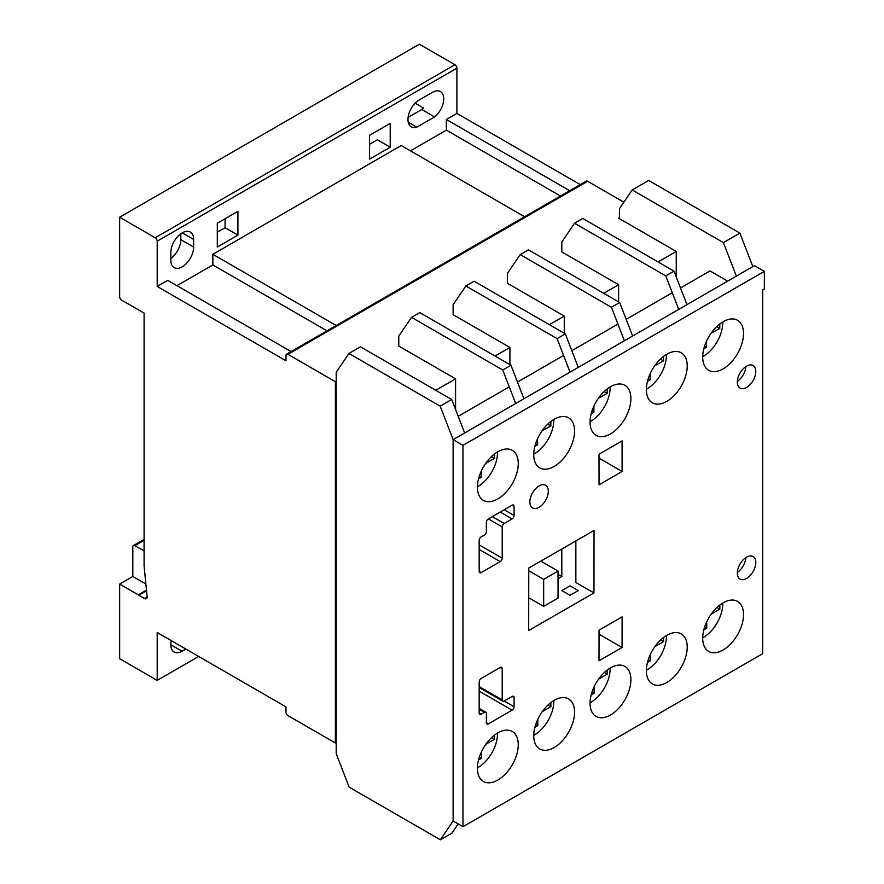 <?xml version="1.0" encoding="UTF-8"?>
<svg xmlns="http://www.w3.org/2000/svg" width="884" height="884" viewBox="0 0 884 884"><rect width="100%" height="100%" fill="white"/><g stroke="black" fill="none" stroke-linecap="round" stroke-linejoin="round"><path stroke-width="1.33" d="M723.112 649.983A28.874 16.674 120 0 0 741.974 624.535A28.874 16.674 120 0 0 737.554 601.396A28.874 16.674 120 0 0 723.112 602.833A28.874 16.674 120 0 0 704.25 628.27A28.874 16.674 120 0 0 708.67 651.42A28.874 16.674 120 0 0 723.112 649.983M666.79 401.391A28.874 16.674 120 0 0 685.664 375.943A28.874 16.674 120 0 0 681.232 352.793A28.874 16.674 120 0 0 666.79 354.23A28.874 16.674 120 0 0 647.928 379.678A28.874 16.674 120 0 0 652.359 402.817A28.874 16.674 120 0 0 666.79 401.391M610.479 715.012A28.874 16.674 120 0 0 629.342 689.564A28.874 16.674 120 0 0 624.911 666.426A28.874 16.674 120 0 0 610.479 667.862A28.874 16.674 120 0 0 591.606 693.31A28.874 16.674 120 0 0 596.037 716.449A28.874 16.674 120 0 0 610.479 715.012M554.158 747.533A28.874 16.674 120 0 0 573.02 722.084A28.874 16.674 120 0 0 568.6 698.946A28.874 16.674 120 0 0 554.158 700.371A28.874 16.674 120 0 0 535.295 725.819A28.874 16.674 120 0 0 539.715 748.958A28.874 16.674 120 0 0 554.158 747.533M497.836 498.93A28.874 16.674 120 0 0 516.709 473.481A28.874 16.674 120 0 0 512.278 450.343A28.874 16.674 120 0 0 497.836 451.779A28.874 16.674 120 0 0 478.973 477.227A28.874 16.674 120 0 0 483.404 500.366A28.874 16.674 120 0 0 497.836 498.93M497.836 780.042A28.874 16.674 120 0 0 516.709 754.604A28.874 16.674 120 0 0 512.278 731.455A28.874 16.674 120 0 0 497.836 732.891A28.874 16.674 120 0 0 478.973 758.339A28.874 16.674 120 0 0 483.404 781.478A28.874 16.674 120 0 0 497.836 780.042M666.79 682.503A28.874 16.674 120 0 0 685.664 657.055A28.874 16.674 120 0 0 681.232 633.916A28.874 16.674 120 0 0 666.79 635.342A28.874 16.674 120 0 0 647.928 660.79A28.874 16.674 120 0 0 652.359 683.929A28.874 16.674 120 0 0 666.79 682.503M539.085 507.25A13.039 7.525 120 0 0 547.605 495.758A13.039 7.525 120 0 0 545.605 485.305A13.039 7.525 120 0 0 539.085 485.957A13.039 7.525 120 0 0 530.566 497.449A13.039 7.525 120 0 0 532.555 507.902A13.039 7.525 120 0 0 539.085 507.25M746.571 387.457A13.039 7.525 120 0 0 755.091 375.965A13.039 7.525 120 0 0 753.091 365.512A13.039 7.525 120 0 0 746.571 366.164A13.039 7.525 120 0 0 738.052 377.656A13.039 7.525 120 0 0 740.052 388.098A13.039 7.525 120 0 0 746.571 387.457M745.886 366.584A13.039 7.525 -60 0 1 737.378 381.324M554.158 466.421A28.874 16.674 120 0 0 573.02 440.972A28.874 16.674 120 0 0 568.6 417.834A28.874 16.674 120 0 0 554.158 419.259A28.874 16.674 120 0 0 535.295 444.707A28.874 16.674 120 0 0 539.715 467.846A28.874 16.674 120 0 0 554.158 466.421M610.479 433.9A28.874 16.674 120 0 0 629.342 408.452A28.874 16.674 120 0 0 624.911 385.313A28.874 16.674 120 0 0 610.479 386.739A28.874 16.674 120 0 0 591.606 412.187A28.874 16.674 120 0 0 596.037 435.337A28.874 16.674 120 0 0 610.479 433.9M723.112 368.871A28.874 16.674 120 0 0 741.974 343.423A28.874 16.674 120 0 0 737.554 320.284A28.874 16.674 120 0 0 723.112 321.71A28.874 16.674 120 0 0 704.25 347.158A28.874 16.674 120 0 0 708.67 370.297A28.874 16.674 120 0 0 723.112 368.871M746.571 578.456A13.039 7.525 120 0 0 755.091 566.964A13.039 7.525 120 0 0 753.091 556.511A13.039 7.525 120 0 0 746.571 557.152A13.039 7.525 120 0 0 738.052 568.644A13.039 7.525 120 0 0 740.052 579.097A13.039 7.525 120 0 0 746.571 578.456M745.886 557.583A13.039 7.525 -60 0 1 737.378 572.324M680.514 287.963L710.007 270.935L727.665 281.134M762.704 289.952L764.351 289.002L764.351 271.355L462.995 445.337L462.995 826.717L762.704 653.674L762.704 289.952M672.282 292.726L626.17 319.345M617.938 324.096L571.826 350.716M563.594 355.467L517.483 382.087M509.25 386.849L458.199 416.32M764.351 271.355L754.472 265.653L453.116 439.635L453.116 821.004L453.116 439.635L440.177 406.143L451.702 399.491L360.473 346.815L348.948 353.467L336.196 372.263L336.196 753.632L349.136 787.125L440.365 839.8L451.901 833.148L458.155 823.921M462.995 826.717L453.116 821.004L440.365 839.8M462.995 445.337L453.116 439.635L464.641 432.983L451.702 399.491M481.161 678.47A2.796 1.613 120 0 0 479.183 681.895L479.183 713.045A2.796 1.613 120 0 0 479.758 714.327A2.796 1.613 120 0 0 481.161 714.195L484.41 712.316A2.796 1.613 -60 0 1 485.802 712.184A2.796 1.613 -60 0 1 486.377 713.465L486.377 722.703A2.796 1.613 120 0 0 486.962 723.985A2.796 1.613 120 0 0 488.355 723.852L512.09 710.15A2.796 1.613 120 0 0 514.068 706.725L514.079 697.598A2.796 1.613 120 0 0 513.493 696.316A2.796 1.613 120 0 0 512.101 696.448L504.178 701.023A2.796 1.613 -60 0 1 502.786 701.156A2.796 1.613 -60 0 1 502.2 699.885L502.2 668.602A2.796 1.613 120 0 0 501.626 667.321A2.796 1.613 120 0 0 500.222 667.464L481.161 678.47M599.009 454.232L599.043 484.808L622.104 471.459L622.071 440.884L599.009 454.232M622.071 647.497L622.104 616.877L599.043 630.148L599.009 660.768L622.071 647.497L599.043 634.193M528.687 630.535L593.971 592.943L594.037 530.455L528.765 568.058L528.687 630.535M486.377 531.593A2.796 1.613 -60 0 1 484.41 535.019L481.161 536.886A2.796 1.613 120 0 0 479.183 540.312L479.183 571.473A2.796 1.613 120 0 0 479.758 572.755A2.796 1.613 120 0 0 481.161 572.611L500.222 561.605A2.796 1.613 120 0 0 502.2 558.18L502.2 526.897A2.796 1.613 -60 0 1 504.178 523.483L512.101 518.908A2.796 1.613 120 0 0 514.079 515.482L514.068 506.355A2.796 1.613 120 0 0 513.482 505.084A2.796 1.613 120 0 0 512.09 505.217L488.355 518.919A2.796 1.613 120 0 0 486.377 522.345L486.377 531.593M575.86 540.931L575.86 582.49L593.971 592.943M599.02 458.133L622.104 471.459M702.692 637.795A27.47 15.857 120 0 0 703.355 637.43A27.47 15.857 120 0 0 722.769 603.032M711.134 614.236L719.852 609.109L719.819 605.043M703.786 629.961L706.758 628.204L706.714 621.828M716.979 607.452L719.852 609.109M704.647 626.988L706.758 628.204M590.059 702.824A27.47 15.857 120 0 0 590.711 702.46A27.47 15.857 120 0 0 610.126 668.061M598.49 679.266L607.209 674.138L607.175 670.072M591.153 694.99L594.125 693.244L594.07 686.857M604.347 672.492L607.209 674.138M592.015 692.017L594.125 693.244M533.737 735.344A27.47 15.857 120 0 0 534.4 734.969A27.47 15.857 120 0 0 553.815 700.581M542.179 711.775L550.887 706.659L550.865 702.581M534.831 727.499L537.803 725.753L537.759 719.377M548.025 705.001L550.887 706.659M535.693 724.537L537.803 725.753M477.426 767.853A27.47 15.857 120 0 0 478.078 767.489A27.47 15.857 120 0 0 497.493 733.09M485.857 744.295L494.576 739.168L494.543 735.101M478.509 760.019L481.482 758.273L481.437 751.886M491.703 737.521L494.576 739.168M479.382 757.047L481.482 758.273M646.381 670.304A27.47 15.857 120 0 0 647.033 669.939A27.47 15.857 120 0 0 666.448 635.552M654.812 646.745L663.53 641.629L663.497 637.552M647.464 662.47L650.447 660.724L650.392 654.348M660.668 639.972L663.53 641.629M648.337 659.508L650.447 660.724M646.381 389.192A27.47 15.857 120 0 0 647.033 388.827A27.47 15.857 120 0 0 666.448 354.429M654.635 365.888L663.475 360.882L663.508 356.44M647.464 381.369L650.215 379.811L650.259 373.523M660.403 359.103L663.475 360.882M648.237 378.672L650.215 379.811M477.426 486.741A27.47 15.857 120 0 0 478.078 486.377A27.47 15.857 120 0 0 497.493 451.978M485.67 463.437L494.521 458.42L494.554 453.978M478.509 478.918L481.261 477.36L481.305 471.062M491.449 456.652L494.521 458.42M479.283 476.222L481.261 477.36M533.737 454.221A27.47 15.857 120 0 0 534.4 453.857A27.47 15.857 120 0 0 553.815 419.469M541.991 430.928L550.831 425.911L550.865 421.469M534.831 446.398L537.571 444.84L537.627 438.552M547.76 424.132L550.831 425.911M535.605 443.702L537.571 444.84M590.059 421.712A27.47 15.857 120 0 0 590.711 421.348A27.47 15.857 120 0 0 610.126 386.949M598.313 398.408L607.153 393.391L607.186 388.949M591.142 413.878L593.893 412.32L593.938 406.032M604.081 391.623L607.153 393.391M591.926 411.182L593.893 412.32M702.692 356.683A27.47 15.857 120 0 0 703.355 356.318A27.47 15.857 120 0 0 722.769 321.92M710.946 333.378L719.786 328.362L719.819 323.92M703.786 348.849L706.526 347.29L706.581 341.003M716.725 326.594L719.786 328.362M704.559 346.152L706.526 347.29M543.671 606.38L543.671 579.351L558.036 571.053L558.036 598.092L543.671 606.38L528.731 597.761M543.671 579.351L528.754 570.744M558.036 571.053L540.809 561.119M170.822 252.625A16.144 9.315 -60 0 1 182.237 232.857A16.144 9.315 -60 0 1 190.314 232.061A16.144 9.315 -60 0 1 193.651 239.442L193.651 247.056A16.144 9.315 -60 0 1 186.601 263.288A16.144 9.315 -60 0 1 174.17 267.62A16.144 9.315 -60 0 1 170.822 260.228L170.822 252.625M145.871 583.981L132.821 576.456L132.821 546.831A2.796 1.613 60 0 1 133.407 545.55A2.796 1.613 60 0 1 134.799 545.693L144.092 550.809M143.882 550.931L144.092 551.583M369.589 159.109L369.589 135.296L390.209 123.395L390.209 147.208L369.589 159.109M369.589 144.28L377.369 139.794L390.209 147.208M723.41 242.614L739.886 233.111L752.825 266.603L736.361 276.106L723.41 242.614L632.182 189.938L619.441 208.734L619.441 218.646L618.612 218.171L619.441 217.696M676.249 276.935L676.249 251.454L619.441 218.646M740.107 666.724L723.642 676.227M570.036 595.33L578.269 590.589L570.036 585.838L561.804 590.578L570.036 595.33M676.249 251.454L658.083 261.94M623.872 202.193L587.65 181.286A2.796 1.613 -120 0 0 586.258 181.143L286.549 354.186A2.796 1.613 -120 0 0 285.974 355.456L285.974 360.782L157.197 286.438L157.197 241.188A2.796 1.613 -120 0 0 155.219 237.774L119.649 217.232L119.649 296.538A2.961 1.713 -120 0 0 121.506 300.063L144.092 313.102L144.092 565.848L147.042 595.915A3.923 2.265 60 0 1 146.346 598.689A3.923 2.265 60 0 1 144.379 598.49L138.799 595.264L146.545 590.799M132.821 576.456L119.649 584.059L119.649 658.702L157.197 680.382L157.197 632.513L285.985 706.869L285.985 712.195A2.796 1.613 -120 0 0 287.963 715.62L335.379 742.991L335.379 381.7L287.941 354.318A2.796 1.613 -120 0 0 286.549 354.186M335.379 381.7L336.196 381.225M411.524 317.345L419.756 312.593L510.985 365.258L523.925 398.75L515.692 403.513L502.753 370.009L411.524 317.345L398.772 336.141L398.772 346.053L455.58 378.849L435.768 390.286M465.857 285.974L474.1 281.211L565.329 333.887L578.269 367.379L570.036 372.131L557.097 338.638L465.857 285.974L453.116 304.759L453.116 314.671L509.924 347.478L495.051 356.064M520.201 254.592L528.433 249.84L619.673 302.516L632.612 336.008L624.38 340.76L611.43 307.267L520.201 254.592L507.46 273.388L507.46 283.3L564.268 316.096L549.395 324.693M574.545 223.221L582.777 218.47L674.006 271.134L686.956 304.637L678.724 309.389L665.774 275.896L574.545 223.221L561.804 242.017L561.804 251.929L618.612 284.725L603.739 293.311M335.379 742.991L336.196 742.516M618.612 284.725L618.612 301.908M564.268 316.096L564.268 333.279M509.924 347.478L509.924 364.65M739.886 233.111L648.646 180.435L632.182 189.938M455.58 378.849L455.58 409.546M440.177 406.143L348.948 353.467M502.974 803.633L511.206 798.882M510.985 365.258L502.753 370.009M157.197 680.382L198.657 656.447M185.872 649.066L182.104 651.254A15.978 9.227 -60 0 1 174.115 652.038A15.978 9.227 -60 0 1 171.297 640.646M119.649 217.232L419.359 44.2L454.928 64.731A2.796 1.613 -120 0 1 456.906 68.156L456.906 113.406L446.365 119.484L446.365 130.136L410.463 150.866M432.431 92.345A15.978 9.227 -60 0 1 440.42 91.56A15.978 9.227 -60 0 1 443.238 102.953A15.978 9.227 -60 0 1 434.608 116.931L416.806 127.141A15.978 9.227 -60 0 1 411.27 126.832A15.978 9.227 -60 0 1 408.817 114.036A15.978 9.227 -60 0 1 419.259 99.947L432.431 92.345M157.197 286.438L167.739 280.35L291.079 351.567M326.981 330.837L212.856 264.946L176.955 285.676M212.856 264.946L212.856 254.305L401.248 145.54L524.588 216.746M217.298 247.034L217.298 223.221L237.918 211.32L237.918 235.133L217.298 247.034M569.705 190.701L446.365 119.484M580.247 184.612L456.906 113.406M138.799 595.264A5.072 2.928 60 0 1 138.324 594.844L119.649 584.059M146.479 590.136L138.324 594.844M336.196 325.511L212.856 254.305M560.489 196.027L446.365 130.136M408.099 117.351L421.767 109.517L434.608 116.931M421.767 109.517A15.978 9.227 120 0 0 423.469 107.981L415.182 103.185M408.231 122.191L416.806 127.141M170.822 258.471A16.144 9.315 120 0 0 180.811 239.641L180.811 233.785M217.298 232.205L225.077 227.718L225.077 218.735M225.077 227.718L237.918 235.133M557.263 772.284L565.55 767.5M558.036 578.744L561.804 576.567L558.036 574.39M561.804 576.567L561.804 549.03M565.329 333.887L557.097 338.638M611.662 740.88L619.894 736.129M619.673 302.516L611.43 307.267M674.205 704.791L666.006 709.509M674.006 271.134L665.774 275.896M512.09 505.217L514.068 506.355M504.2 509.781L514.079 515.482M500.245 512.057L512.101 518.908M492.322 516.632L504.178 523.483M488.366 518.919L502.2 526.897M479.183 544.887L502.2 558.18M479.183 549.45L500.222 561.605M479.183 571.473L481.161 572.611M500.222 667.464L502.2 668.602M479.183 686.592L502.2 699.885M512.101 696.448L514.079 697.598M504.178 701.023L514.068 706.725M479.183 691.144L512.09 710.15M486.377 722.703L488.355 723.852M479.183 709.299L484.41 712.316M479.183 713.056L481.161 714.195M134.799 545.693L144.092 540.323M287.941 354.318L587.65 181.286M157.197 241.188L456.906 68.156M144.379 598.49L147.153 596.888M155.219 237.774L454.928 64.731M182.237 232.857L193.651 239.442M180.811 239.641L193.651 247.056M170.8 644.723L182.104 651.254M479.183 687.531L502.786 701.156M479.183 708.36L485.802 712.184M133.407 545.55L144.092 539.373"/></g></svg>
